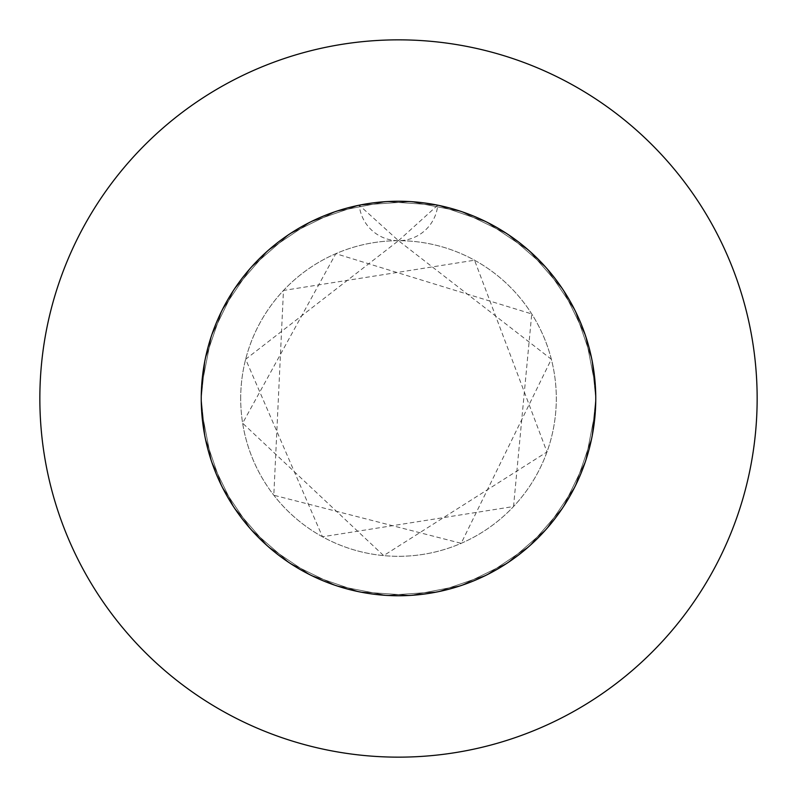 <?xml version="1.0" encoding="UTF-8"?>
<svg xmlns="http://www.w3.org/2000/svg" width="797" height="797" viewBox="0 0 797 797"><rect width="100%" height="100%" fill="white"/><g stroke="black" fill="none" stroke-linecap="round" stroke-linejoin="round"><path stroke-width="0.6" stroke-dasharray="3.98 2.99" d="M201.243 398.5A197.257 197.257 0 0 1 398.5 201.243A197.257 197.257 0 0 1 595.757 398.5L591.812 359.248L575.065 310.551L546.284 267.852L507.44 234.049L461.164 211.464L410.614 201.611L359.248 205.188L310.551 221.935L267.852 250.716L234.049 289.56L211.464 335.836L201.611 386.386L201.243 398.5L205.188 359.248L221.935 310.551L250.716 267.852L289.56 234.049L335.836 211.464L386.386 201.611L437.752 205.188A197.257 197.257 0 0 1 595.757 398.5A197.257 197.257 0 0 0 398.5 201.243A197.257 197.257 0 0 0 201.243 398.5L205.188 359.248L221.935 310.551L250.716 267.852L289.56 234.049L335.836 211.464L386.386 201.611L437.752 205.188L486.449 221.935L529.148 250.716L562.951 289.56L585.536 335.836L595.389 386.386L595.757 398.5L591.812 359.248L575.065 310.551L546.284 267.852L507.44 234.049L461.164 211.464L410.614 201.611L359.248 205.188L310.551 221.935L267.852 250.716L234.049 289.56L211.464 335.836L201.611 386.386L201.243 398.5A197.257 197.257 0 0 1 437.752 205.188L486.449 221.935L529.148 250.716L562.951 289.56L585.536 335.836L595.389 386.386L595.757 398.5L591.812 359.248L575.065 310.551L546.284 267.852L507.44 234.049L461.164 211.464L410.614 201.611L359.248 205.188L310.551 221.935L267.852 250.716L234.049 289.56L211.464 335.836L201.611 386.386L201.243 398.5L205.188 359.248L221.935 310.551L250.716 267.852L289.56 234.049L335.836 211.464L386.386 201.611L437.752 205.188L486.449 221.935L529.148 250.716L562.951 289.56L585.536 335.836L595.389 386.386L595.757 398.5A197.257 197.257 0 0 1 398.5 595.757A197.257 197.257 0 0 1 201.243 398.5L205.188 437.752L221.935 486.449L250.716 529.148L289.56 562.951L335.836 585.536L386.386 595.389L437.752 591.812L486.449 575.065L529.148 546.284L562.951 507.44L585.536 461.164L595.389 410.614L595.757 398.5L591.812 437.752L575.065 486.449L546.284 529.148L507.44 562.951L461.164 585.536L410.614 595.389L359.248 591.812L310.551 575.065L267.852 546.284L234.049 507.44L211.464 461.164L201.611 410.614L201.243 398.5L205.188 437.752L221.935 486.449L250.716 529.148L289.56 562.951L335.836 585.536L386.386 595.389L437.752 591.812L486.449 575.065L529.148 546.284L562.951 507.44L585.536 461.164L595.389 410.614L595.757 398.5L591.812 437.752L575.065 486.449L546.284 529.148L507.44 562.951L461.164 585.536L410.614 595.389L359.248 591.812L310.551 575.065L267.852 546.284L234.049 507.44L211.464 461.164L201.611 410.614L201.243 398.5L205.188 437.752L221.935 486.449L250.716 529.148L289.56 562.951L335.836 585.536L386.386 595.389L437.752 591.812L486.449 575.065L529.148 546.284L562.951 507.44L585.536 461.164L595.389 410.614L595.757 398.5L591.812 437.752L575.065 486.449L546.284 529.148L507.44 562.951L461.164 585.536L410.614 595.389L359.248 591.812L310.551 575.065L267.852 546.284L234.049 507.44L211.464 461.164L201.611 410.614L201.243 398.5A197.257 197.257 0 0 0 398.5 595.757A197.257 197.257 0 0 0 595.757 398.5A197.257 197.257 0 0 1 398.5 595.757A197.257 197.257 0 0 1 201.243 398.5M240.694 398.5A157.806 157.806 0 0 1 398.5 240.694A157.806 157.806 0 0 1 556.306 398.5A157.806 157.806 0 0 1 398.5 556.306A157.806 157.806 0 0 1 240.694 398.5A157.806 157.806 0 0 1 398.5 240.694A157.806 157.806 0 0 1 556.306 398.5A157.806 157.806 0 0 1 398.5 556.306A157.806 157.806 0 0 1 240.694 398.5M757.15 398.5A358.65 358.65 0 0 0 398.5 39.85A358.65 358.65 0 0 0 39.85 398.5A358.65 358.65 0 0 0 398.5 757.15A358.65 358.65 0 0 0 757.15 398.5M398.5 240.694L437.752 205.188A39.452 39.452 0 0 1 359.248 205.188L398.5 240.694L551.345 359.248L461.174 543.325L273.809 495.226L283.473 290.467L474.534 260.22L546.981 451.949L383.656 555.609L242.637 423.187L335.826 253.675L531.748 313.948L513.527 506.533L322.466 536.779L245.655 359.248L398.5 240.694"/><path stroke-width="1.2" d="M595.757 398.5A197.257 197.257 0 0 0 398.5 201.243A197.257 197.257 0 0 0 201.243 398.5A197.257 197.257 0 0 0 398.5 595.757A197.257 197.257 0 0 0 595.757 398.5M757.15 398.5A358.65 358.65 0 0 0 398.5 39.85A358.65 358.65 0 0 0 39.85 398.5A358.65 358.65 0 0 0 398.5 757.15A358.65 358.65 0 0 0 757.15 398.5"/></g></svg>
